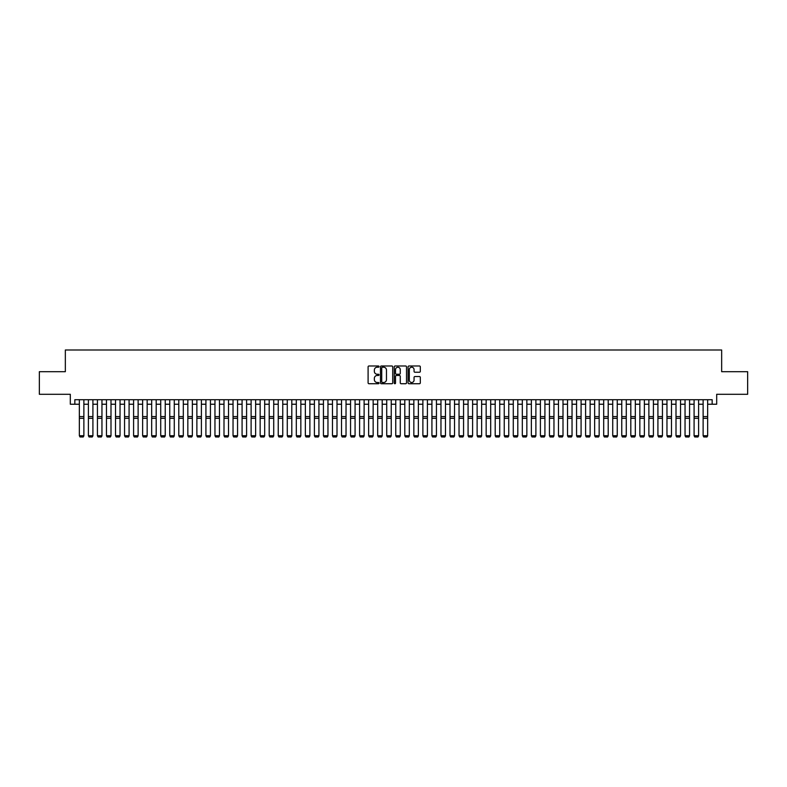 <?xml version="1.0" encoding="UTF-8"?>
<svg xmlns="http://www.w3.org/2000/svg" width="787" height="787" viewBox="0 0 787 787"><rect width="100%" height="100%" fill="white"/><g stroke="black" fill="none" stroke-linecap="round" stroke-linejoin="round"><path stroke-width="1.18" d="M379.039 366.604A0.62 0.62 0 0 0 378.419 365.985L368.985 365.985A0.885 0.885 0 0 0 368.1 366.87L368.1 382.846A0.885 0.885 0 0 0 368.985 383.731L378.419 383.731A0.62 0.62 0 0 0 379.039 383.112A0.62 0.62 0 0 0 378.419 382.492L377.199 382.492A2.843 2.843 0 0 1 374.356 379.649L374.356 378.321A2.843 2.843 0 0 1 377.199 375.478L378.419 375.478A0.62 0.62 0 0 0 379.039 374.858A0.62 0.62 0 0 0 378.419 374.238L377.199 374.238A2.843 2.843 0 0 1 374.356 371.395L374.356 370.067A2.843 2.843 0 0 1 377.199 367.224L378.419 367.224A0.62 0.62 0 0 0 379.039 366.604M419.432 372.241A0.885 0.885 0 0 0 420.317 371.356L420.317 366.87A0.885 0.885 0 0 0 419.432 365.985L408.965 365.985A0.885 0.885 0 0 0 408.079 366.87L408.079 382.846A0.885 0.885 0 0 0 408.965 383.731L419.432 383.731A0.885 0.885 0 0 0 420.317 382.846L420.317 377.426A0.885 0.885 0 0 0 419.432 376.54L414.956 376.54A0.885 0.885 0 0 0 414.06 377.426L414.06 380.111A2.371 2.371 0 0 1 411.69 382.492A2.371 2.371 0 0 1 409.319 380.111L409.319 369.595A2.371 2.371 0 0 1 411.69 367.224A2.371 2.371 0 0 1 414.06 369.595L414.06 371.356A0.885 0.885 0 0 0 414.956 372.241L419.432 372.241M74.834 404.233L74.834 399.717L712.166 399.717L712.166 404.233L716.691 404.233L716.691 394.297L747.65 394.297L747.65 371.69L721.659 371.69L721.659 349.999L65.341 349.999L65.341 371.69L39.35 371.69L39.35 394.297L70.309 394.297L70.309 404.233L79.349 404.233M392.723 366.87A0.885 0.885 0 0 0 391.837 365.985L381.361 365.985A0.885 0.885 0 0 0 380.475 366.87L380.475 382.846A0.885 0.885 0 0 0 381.361 383.731L391.837 383.731A0.885 0.885 0 0 0 392.723 382.846L392.723 366.87M395.163 365.985L405.639 365.985A0.885 0.885 0 0 1 406.525 366.87L406.525 382.846A0.885 0.885 0 0 1 405.639 383.731L401.154 383.731A0.885 0.885 0 0 1 400.268 382.846L400.268 376.363A0.885 0.885 0 0 0 399.383 375.478L396.402 375.478A0.885 0.885 0 0 0 395.517 376.363L395.517 383.112A0.62 0.62 0 0 1 394.897 383.731A0.62 0.62 0 0 1 394.277 383.112L394.277 366.87A0.885 0.885 0 0 1 395.163 365.985M83.875 404.233L88.39 404.233M92.915 404.233L97.431 404.233M101.956 404.233L106.471 404.233M110.997 404.233L115.512 404.233M120.037 404.233L124.553 404.233M129.078 404.233L133.593 404.233M138.119 404.233L142.634 404.233M147.159 404.233L151.675 404.233M156.19 404.233L160.715 404.233M165.231 404.233L169.756 404.233M174.271 404.233L178.797 404.233M183.312 404.233L187.837 404.233M192.353 404.233L196.878 404.233M201.393 404.233L205.919 404.233M210.434 404.233L214.959 404.233M219.475 404.233L224 404.233M228.515 404.233L233.041 404.233M237.556 404.233L242.081 404.233M246.597 404.233L251.112 404.233M255.637 404.233L260.153 404.233M264.678 404.233L269.193 404.233M273.719 404.233L278.234 404.233M282.759 404.233L287.275 404.233M291.8 404.233L296.315 404.233M300.841 404.233L305.356 404.233M309.881 404.233L314.397 404.233M318.922 404.233L323.437 404.233M327.963 404.233L332.478 404.233M337.003 404.233L341.519 404.233M346.034 404.233L350.559 404.233M355.075 404.233L359.6 404.233M364.115 404.233L368.641 404.233M373.156 404.233L377.681 404.233M382.197 404.233L386.722 404.233M391.237 404.233L395.763 404.233M400.278 404.233L404.803 404.233M409.319 404.233L413.844 404.233M418.359 404.233L422.885 404.233M427.4 404.233L431.925 404.233M436.441 404.233L440.966 404.233M445.481 404.233L449.997 404.233M454.522 404.233L459.037 404.233M463.563 404.233L468.078 404.233M472.603 404.233L477.119 404.233M481.644 404.233L486.159 404.233M490.685 404.233L495.2 404.233M499.725 404.233L504.241 404.233M508.766 404.233L513.281 404.233M517.807 404.233L522.322 404.233M526.847 404.233L531.363 404.233M535.888 404.233L540.403 404.233M544.919 404.233L549.444 404.233M553.959 404.233L558.485 404.233M563 404.233L567.525 404.233M572.041 404.233L576.566 404.233M581.081 404.233L585.607 404.233M590.122 404.233L594.647 404.233M599.163 404.233L603.688 404.233M608.203 404.233L612.729 404.233M617.244 404.233L621.769 404.233M626.285 404.233L630.81 404.233M635.325 404.233L639.841 404.233M644.366 404.233L648.882 404.233M653.407 404.233L657.922 404.233M662.447 404.233L666.963 404.233M671.488 404.233L676.003 404.233M680.529 404.233L685.044 404.233M689.569 404.233L694.085 404.233M698.61 404.233L703.125 404.233M707.651 404.233L712.166 404.233M382.344 367.224A0.62 0.62 0 0 0 381.725 367.844L381.725 381.862A0.62 0.62 0 0 0 382.344 382.492L383.633 382.492A2.843 2.843 0 0 0 386.466 379.649L386.466 370.067A2.843 2.843 0 0 0 383.633 367.224L382.344 367.224M400.268 369.644A2.371 2.371 0 0 0 397.888 367.273A2.371 2.371 0 0 0 395.517 369.644L395.517 373.353A0.885 0.885 0 0 0 396.402 374.238L399.383 374.238A0.885 0.885 0 0 0 400.268 373.353L400.268 369.644M83.875 399.717L83.875 435.88L83.196 437.001L80.028 436.942L83.196 437.001M80.028 437.001L79.349 435.723L83.875 435.723L83.196 436.942M79.349 399.717L79.349 435.723L80.028 436.942M92.915 399.717L92.915 435.88L92.236 437.001L89.069 436.942L92.236 437.001M89.069 437.001L88.39 435.723L92.915 435.723L92.236 436.942M88.39 399.717L88.39 435.723L89.069 436.942M101.956 399.717L101.956 435.88L101.277 437.001L98.109 436.942L101.277 437.001M98.109 437.001L97.431 435.723L101.956 435.723L101.277 436.942M97.431 399.717L97.431 435.723L98.109 436.942M110.997 399.717L110.997 435.88L110.318 437.001L107.15 436.942L110.318 437.001M107.15 437.001L106.471 435.723L110.997 435.723L110.318 436.942M106.471 399.717L106.471 435.723L107.15 436.942M120.037 399.717L120.037 435.88L119.358 437.001L116.191 436.942L119.358 437.001M116.191 437.001L115.512 435.723L120.037 435.723L119.358 436.942M115.512 399.717L115.512 435.723L116.191 436.942M129.078 399.717L129.078 435.88L128.399 437.001L125.231 436.942L128.399 437.001M125.231 437.001L124.553 435.723L129.078 435.723L128.399 436.942M124.553 399.717L124.553 435.723L125.231 436.942M138.119 399.717L138.119 435.88L137.44 437.001L134.272 436.942L137.44 437.001M134.272 437.001L133.593 435.723L138.119 435.723L137.44 436.942M133.593 399.717L133.593 435.723L134.272 436.942M147.159 399.717L147.159 435.88L146.48 437.001L143.313 436.942L146.48 437.001M143.313 437.001L142.634 435.723L147.159 435.723L146.48 436.942M142.634 399.717L142.634 435.723L143.313 436.942M156.19 399.717L156.19 435.88L155.521 437.001L152.353 436.942L155.521 437.001M152.353 437.001L151.675 435.723L156.19 435.723L155.521 436.942M151.675 399.717L151.675 435.723L152.353 436.942M165.231 399.717L165.231 435.88L164.562 437.001L161.394 436.942L164.562 437.001M161.394 437.001L160.715 435.723L165.231 435.723L164.562 436.942M160.715 399.717L160.715 435.723L161.394 436.942M174.271 399.717L174.271 435.88L173.593 437.001L170.435 436.942L173.593 437.001M170.435 437.001L169.756 435.723L174.271 435.723L173.593 436.942M169.756 399.717L169.756 435.723L170.435 436.942M183.312 399.717L183.312 435.88L182.633 437.001L179.475 436.942L182.633 437.001M179.475 437.001L178.797 435.723L183.312 435.723L182.633 436.942M178.797 399.717L178.797 435.723L179.475 436.942M192.353 399.717L192.353 435.88L191.674 437.001L188.516 436.942L191.674 437.001M188.516 437.001L187.837 435.723L192.353 435.723L191.674 436.942M187.837 399.717L187.837 435.723L188.516 436.942M201.393 399.717L201.393 435.88L200.715 437.001L197.557 436.942L200.715 437.001M197.557 437.001L196.878 435.723L201.393 435.723L200.715 436.942M196.878 399.717L196.878 435.723L197.557 436.942M210.434 399.717L210.434 435.88L209.755 437.001L206.597 436.942L209.755 437.001M206.597 437.001L205.919 435.723L210.434 435.723L209.755 436.942M205.919 399.717L205.919 435.723L206.597 436.942M219.475 399.717L219.475 435.88L218.796 437.001L215.638 436.942L218.796 437.001M215.638 437.001L214.959 435.723L219.475 435.723L218.796 436.942M214.959 399.717L214.959 435.723L215.638 436.942M228.515 399.717L228.515 435.88L227.837 437.001L224.679 436.942L227.837 437.001M224.679 437.001L224 435.723L228.515 435.723L227.837 436.942M224 399.717L224 435.723L224.679 436.942M237.556 399.717L237.556 435.88L236.877 437.001L233.709 436.942L236.877 437.001M233.709 437.001L233.041 435.723L237.556 435.723L236.877 436.942M233.041 399.717L233.041 435.723L233.709 436.942M246.597 399.717L246.597 435.88L245.918 437.001L242.75 436.942L245.918 437.001M242.75 437.001L242.081 435.723L246.597 435.723L245.918 436.942M242.081 399.717L242.081 435.723L242.75 436.942M255.637 399.717L255.637 435.88L254.958 437.001L251.791 436.942L254.958 437.001M251.791 437.001L251.112 435.723L255.637 435.723L254.958 436.942M251.112 399.717L251.112 435.723L251.791 436.942M264.678 399.717L264.678 435.88L263.999 437.001L260.831 436.942L263.999 437.001M260.831 437.001L260.153 435.723L264.678 435.723L263.999 436.942M260.153 399.717L260.153 435.723L260.831 436.942M273.719 399.717L273.719 435.88L273.04 437.001L269.872 436.942L273.04 437.001M269.872 437.001L269.193 435.723L273.719 435.723L273.04 436.942M269.193 399.717L269.193 435.723L269.872 436.942M282.759 399.717L282.759 435.88L282.08 437.001L278.913 436.942L282.08 437.001M278.913 437.001L278.234 435.723L282.759 435.723L282.08 436.942M278.234 399.717L278.234 435.723L278.913 436.942M291.8 399.717L291.8 435.88L291.121 437.001L287.953 436.942L291.121 437.001M287.953 437.001L287.275 435.723L291.8 435.723L291.121 436.942M287.275 399.717L287.275 435.723L287.953 436.942M300.841 399.717L300.841 435.88L300.162 437.001L296.994 436.942L300.162 437.001M296.994 437.001L296.315 435.723L300.841 435.723L300.162 436.942M296.315 399.717L296.315 435.723L296.994 436.942M309.881 399.717L309.881 435.88L309.202 437.001L306.035 436.942L309.202 437.001M306.035 437.001L305.356 435.723L309.881 435.723L309.202 436.942M305.356 399.717L305.356 435.723L306.035 436.942M318.922 399.717L318.922 435.88L318.243 437.001L315.075 436.942L318.243 437.001M315.075 437.001L314.397 435.723L318.922 435.723L318.243 436.942M314.397 399.717L314.397 435.723L315.075 436.942M327.963 399.717L327.963 435.88L327.284 437.001L324.116 436.942L327.284 437.001M324.116 437.001L323.437 435.723L327.963 435.723L327.284 436.942M323.437 399.717L323.437 435.723L324.116 436.942M337.003 399.717L337.003 435.88L336.324 437.001L333.157 436.942L336.324 437.001M333.157 437.001L332.478 435.723L337.003 435.723L336.324 436.942M332.478 399.717L332.478 435.723L333.157 436.942M346.034 399.717L346.034 435.88L345.365 437.001L342.197 436.942L345.365 437.001M342.197 437.001L341.519 435.723L346.034 435.723L345.365 436.942M341.519 399.717L341.519 435.723L342.197 436.942M355.075 399.717L355.075 435.88L354.406 437.001L351.238 436.942L354.406 437.001M351.238 437.001L350.559 435.723L355.075 435.723L354.406 436.942M350.559 399.717L350.559 435.723L351.238 436.942M364.115 399.717L364.115 435.88L363.437 437.001L360.279 436.942L363.437 437.001M360.279 437.001L359.6 435.723L364.115 435.723L363.437 436.942M359.6 399.717L359.6 435.723L360.279 436.942M373.156 399.717L373.156 435.88L372.477 437.001L369.319 436.942L372.477 437.001M369.319 437.001L368.641 435.723L373.156 435.723L372.477 436.942M368.641 399.717L368.641 435.723L369.319 436.942M382.197 399.717L382.197 435.88L381.518 437.001L378.36 436.942L381.518 437.001M378.36 437.001L377.681 435.723L382.197 435.723L381.518 436.942M377.681 399.717L377.681 435.723L378.36 436.942M391.237 399.717L391.237 435.88L390.559 437.001L387.401 436.942L390.559 437.001M387.401 437.001L386.722 435.723L391.237 435.723L390.559 436.942M386.722 399.717L386.722 435.723L387.401 436.942M400.278 399.717L400.278 435.88L399.599 437.001L396.441 436.942L399.599 437.001M396.441 437.001L395.763 435.723L400.278 435.723L399.599 436.942M395.763 399.717L395.763 435.723L396.441 436.942M409.319 399.717L409.319 435.88L408.64 437.001L405.482 436.942L408.64 437.001M405.482 437.001L404.803 435.723L409.319 435.723L408.64 436.942M404.803 399.717L404.803 435.723L405.482 436.942M418.359 399.717L418.359 435.88L417.681 437.001L414.523 436.942L417.681 437.001M414.523 437.001L413.844 435.723L418.359 435.723L417.681 436.942M413.844 399.717L413.844 435.723L414.523 436.942M427.4 399.717L427.4 435.88L426.721 437.001L423.563 436.942L426.721 437.001M423.563 437.001L422.885 435.723L427.4 435.723L426.721 436.942M422.885 399.717L422.885 435.723L423.563 436.942M436.441 399.717L436.441 435.88L435.762 437.001L432.594 436.942L435.762 437.001M432.594 437.001L431.925 435.723L436.441 435.723L435.762 436.942M431.925 399.717L431.925 435.723L432.594 436.942M445.481 399.717L445.481 435.88L444.803 437.001L441.635 436.942L444.803 437.001M441.635 437.001L440.966 435.723L445.481 435.723L444.803 436.942M440.966 399.717L440.966 435.723L441.635 436.942M454.522 399.717L454.522 435.88L453.843 437.001L450.676 436.942L453.843 437.001M450.676 437.001L449.997 435.723L454.522 435.723L453.843 436.942M449.997 399.717L449.997 435.723L450.676 436.942M463.563 399.717L463.563 435.88L462.884 437.001L459.716 436.942L462.884 437.001M459.716 437.001L459.037 435.723L463.563 435.723L462.884 436.942M459.037 399.717L459.037 435.723L459.716 436.942M472.603 399.717L472.603 435.88L471.925 437.001L468.757 436.942L471.925 437.001M468.757 437.001L468.078 435.723L472.603 435.723L471.925 436.942M468.078 399.717L468.078 435.723L468.757 436.942M481.644 399.717L481.644 435.88L480.965 437.001L477.798 436.942L480.965 437.001M477.798 437.001L477.119 435.723L481.644 435.723L480.965 436.942M477.119 399.717L477.119 435.723L477.798 436.942M490.685 399.717L490.685 435.88L490.006 437.001L486.838 436.942L490.006 437.001M486.838 437.001L486.159 435.723L490.685 435.723L490.006 436.942M486.159 399.717L486.159 435.723L486.838 436.942M499.725 399.717L499.725 435.88L499.047 437.001L495.879 436.942L499.047 437.001M495.879 437.001L495.2 435.723L499.725 435.723L499.047 436.942M495.2 399.717L495.2 435.723L495.879 436.942M508.766 399.717L508.766 435.88L508.087 437.001L504.92 436.942L508.087 437.001M504.92 437.001L504.241 435.723L508.766 435.723L508.087 436.942M504.241 399.717L504.241 435.723L504.92 436.942M517.807 399.717L517.807 435.88L517.128 437.001L513.96 436.942L517.128 437.001M513.96 437.001L513.281 435.723L517.807 435.723L517.128 436.942M513.281 399.717L513.281 435.723L513.96 436.942M526.847 399.717L526.847 435.88L526.169 437.001L523.001 436.942L526.169 437.001M523.001 437.001L522.322 435.723L526.847 435.723L526.169 436.942M522.322 399.717L522.322 435.723L523.001 436.942M535.888 399.717L535.888 435.88L535.209 437.001L532.042 436.942L535.209 437.001M532.042 437.001L531.363 435.723L535.888 435.723L535.209 436.942M531.363 399.717L531.363 435.723L532.042 436.942M544.919 399.717L544.919 435.88L544.25 437.001L541.082 436.942L544.25 437.001M541.082 437.001L540.403 435.723L544.919 435.723L544.25 436.942M540.403 399.717L540.403 435.723L541.082 436.942M553.959 399.717L553.959 435.88L553.291 437.001L550.123 436.942L553.291 437.001M550.123 437.001L549.444 435.723L553.959 435.723L553.291 436.942M549.444 399.717L549.444 435.723L550.123 436.942M563 399.717L563 435.88L562.321 437.001L559.163 436.942L562.321 437.001M559.163 437.001L558.485 435.723L563 435.723L562.321 436.942M558.485 399.717L558.485 435.723L559.163 436.942M572.041 399.717L572.041 435.88L571.362 437.001L568.204 436.942L571.362 437.001M568.204 437.001L567.525 435.723L572.041 435.723L571.362 436.942M567.525 399.717L567.525 435.723L568.204 436.942M581.081 399.717L581.081 435.88L580.403 437.001L577.245 436.942L580.403 437.001M577.245 437.001L576.566 435.723L581.081 435.723L580.403 436.942M576.566 399.717L576.566 435.723L577.245 436.942M590.122 399.717L590.122 435.88L589.443 437.001L586.285 436.942L589.443 437.001M586.285 437.001L585.607 435.723L590.122 435.723L589.443 436.942M585.607 399.717L585.607 435.723L586.285 436.942M599.163 399.717L599.163 435.88L598.484 437.001L595.326 436.942L598.484 437.001M595.326 437.001L594.647 435.723L599.163 435.723L598.484 436.942M594.647 399.717L594.647 435.723L595.326 436.942M608.203 399.717L608.203 435.88L607.525 437.001L604.367 436.942L607.525 437.001M604.367 437.001L603.688 435.723L608.203 435.723L607.525 436.942M603.688 399.717L603.688 435.723L604.367 436.942M617.244 399.717L617.244 435.88L616.565 437.001L613.407 436.942L616.565 437.001M613.407 437.001L612.729 435.723L617.244 435.723L616.565 436.942M612.729 399.717L612.729 435.723L613.407 436.942M626.285 399.717L626.285 435.88L625.606 437.001L622.438 436.942L625.606 437.001M622.438 437.001L621.769 435.723L626.285 435.723L625.606 436.942M621.769 399.717L621.769 435.723L622.438 436.942M635.325 399.717L635.325 435.88L634.647 437.001L631.479 436.942L634.647 437.001M631.479 437.001L630.81 435.723L635.325 435.723L634.647 436.942M630.81 399.717L630.81 435.723L631.479 436.942M644.366 399.717L644.366 435.88L643.687 437.001L640.52 436.942L643.687 437.001M640.52 437.001L639.841 435.723L644.366 435.723L643.687 436.942M639.841 399.717L639.841 435.723L640.52 436.942M653.407 399.717L653.407 435.88L652.728 437.001L649.56 436.942L652.728 437.001M649.56 437.001L648.882 435.723L653.407 435.723L652.728 436.942M648.882 399.717L648.882 435.723L649.56 436.942M662.447 399.717L662.447 435.88L661.769 437.001L658.601 436.942L661.769 437.001M658.601 437.001L657.922 435.723L662.447 435.723L661.769 436.942M657.922 399.717L657.922 435.723L658.601 436.942M671.488 399.717L671.488 435.88L670.809 437.001L667.642 436.942L670.809 437.001M667.642 437.001L666.963 435.723L671.488 435.723L670.809 436.942M666.963 399.717L666.963 435.723L667.642 436.942M680.529 399.717L680.529 435.88L679.85 437.001L676.682 436.942L679.85 437.001M676.682 437.001L676.003 435.723L680.529 435.723L679.85 436.942M676.003 399.717L676.003 435.723L676.682 436.942M689.569 399.717L689.569 435.88L688.891 437.001L685.723 436.942L688.891 437.001M685.723 437.001L685.044 435.723L689.569 435.723L688.891 436.942M685.044 399.717L685.044 435.723L685.723 436.942M698.61 399.717L698.61 435.88L697.931 437.001L694.764 436.942L697.931 437.001M694.764 437.001L694.085 435.723L698.61 435.723L697.931 436.942M694.085 399.717L694.085 435.723L694.764 436.942M707.651 399.717L707.651 435.88L706.972 437.001L703.804 436.942L706.972 437.001M703.804 437.001L703.125 435.723L707.651 435.723L706.972 436.942M703.125 399.717L703.125 435.723L703.804 436.942M83.875 416.589L79.349 416.589M83.875 418.3L79.349 418.3M92.915 416.589L88.39 416.589M92.915 418.3L88.39 418.3M101.956 416.589L97.431 416.589M101.956 418.3L97.431 418.3M110.997 416.589L106.471 416.589M110.997 418.3L106.471 418.3M120.037 416.589L115.512 416.589M120.037 418.3L115.512 418.3M129.078 416.589L124.553 416.589M129.078 418.3L124.553 418.3M138.119 416.589L133.593 416.589M138.119 418.3L133.593 418.3M147.159 416.589L142.634 416.589M147.159 418.3L142.634 418.3M156.19 416.589L151.675 416.589M156.19 418.3L151.675 418.3M165.231 416.589L160.715 416.589M165.231 418.3L160.715 418.3M174.271 416.589L169.756 416.589M174.271 418.3L169.756 418.3M183.312 416.589L178.797 416.589M183.312 418.3L178.797 418.3M192.353 416.589L187.837 416.589M192.353 418.3L187.837 418.3M201.393 416.589L196.878 416.589M201.393 418.3L196.878 418.3M210.434 416.589L205.919 416.589M210.434 418.3L205.919 418.3M219.475 416.589L214.959 416.589M219.475 418.3L214.959 418.3M228.515 416.589L224 416.589M228.515 418.3L224 418.3M237.556 416.589L233.041 416.589M237.556 418.3L233.041 418.3M246.597 416.589L242.081 416.589M246.597 418.3L242.081 418.3M255.637 416.589L251.112 416.589M255.637 418.3L251.112 418.3M264.678 416.589L260.153 416.589M264.678 418.3L260.153 418.3M273.719 416.589L269.193 416.589M273.719 418.3L269.193 418.3M282.759 416.589L278.234 416.589M282.759 418.3L278.234 418.3M291.8 416.589L287.275 416.589M291.8 418.3L287.275 418.3M300.841 416.589L296.315 416.589M300.841 418.3L296.315 418.3M309.881 416.589L305.356 416.589M309.881 418.3L305.356 418.3M318.922 416.589L314.397 416.589M318.922 418.3L314.397 418.3M327.963 416.589L323.437 416.589M327.963 418.3L323.437 418.3M337.003 416.589L332.478 416.589M337.003 418.3L332.478 418.3M346.034 416.589L341.519 416.589M346.034 418.3L341.519 418.3M355.075 416.589L350.559 416.589M355.075 418.3L350.559 418.3M364.115 416.589L359.6 416.589M364.115 418.3L359.6 418.3M373.156 416.589L368.641 416.589M373.156 418.3L368.641 418.3M382.197 416.589L377.681 416.589M382.197 418.3L377.681 418.3M391.237 416.589L386.722 416.589M391.237 418.3L386.722 418.3M400.278 416.589L395.763 416.589M400.278 418.3L395.763 418.3M409.319 416.589L404.803 416.589M409.319 418.3L404.803 418.3M418.359 416.589L413.844 416.589M418.359 418.3L413.844 418.3M427.4 416.589L422.885 416.589M427.4 418.3L422.885 418.3M436.441 416.589L431.925 416.589M436.441 418.3L431.925 418.3M445.481 416.589L440.966 416.589M445.481 418.3L440.966 418.3M454.522 416.589L449.997 416.589M454.522 418.3L449.997 418.3M463.563 416.589L459.037 416.589M463.563 418.3L459.037 418.3M472.603 416.589L468.078 416.589M472.603 418.3L468.078 418.3M481.644 416.589L477.119 416.589M481.644 418.3L477.119 418.3M490.685 416.589L486.159 416.589M490.685 418.3L486.159 418.3M499.725 416.589L495.2 416.589M499.725 418.3L495.2 418.3M508.766 416.589L504.241 416.589M508.766 418.3L504.241 418.3M517.807 416.589L513.281 416.589M517.807 418.3L513.281 418.3M526.847 416.589L522.322 416.589M526.847 418.3L522.322 418.3M535.888 416.589L531.363 416.589M535.888 418.3L531.363 418.3M544.919 416.589L540.403 416.589M544.919 418.3L540.403 418.3M553.959 416.589L549.444 416.589M553.959 418.3L549.444 418.3M563 416.589L558.485 416.589M563 418.3L558.485 418.3M572.041 416.589L567.525 416.589M572.041 418.3L567.525 418.3M581.081 416.589L576.566 416.589M581.081 418.3L576.566 418.3M590.122 416.589L585.607 416.589M590.122 418.3L585.607 418.3M599.163 416.589L594.647 416.589M599.163 418.3L594.647 418.3M608.203 416.589L603.688 416.589M608.203 418.3L603.688 418.3M617.244 416.589L612.729 416.589M617.244 418.3L612.729 418.3M626.285 416.589L621.769 416.589M626.285 418.3L621.769 418.3M635.325 416.589L630.81 416.589M635.325 418.3L630.81 418.3M644.366 416.589L639.841 416.589M644.366 418.3L639.841 418.3M653.407 416.589L648.882 416.589M653.407 418.3L648.882 418.3M662.447 416.589L657.922 416.589M662.447 418.3L657.922 418.3M671.488 416.589L666.963 416.589M671.488 418.3L666.963 418.3M680.529 416.589L676.003 416.589M680.529 418.3L676.003 418.3M689.569 416.589L685.044 416.589M689.569 418.3L685.044 418.3M698.61 416.589L694.085 416.589M698.61 418.3L694.085 418.3M707.651 416.589L703.125 416.589M707.651 418.3L703.125 418.3"/></g></svg>
